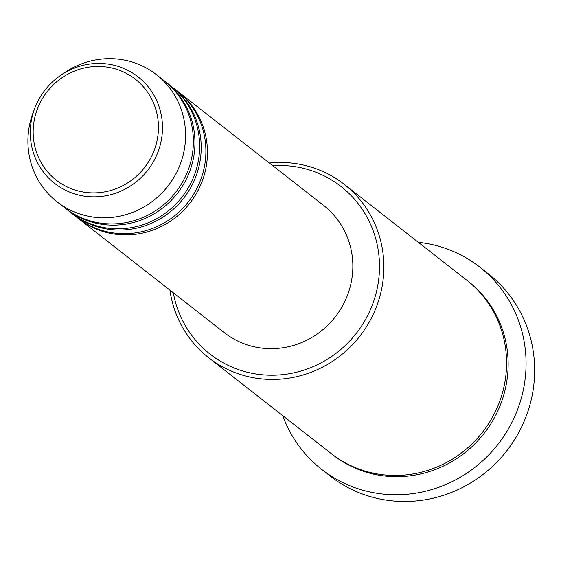 <?xml version="1.0" encoding="UTF-8"?>
<svg xmlns="http://www.w3.org/2000/svg" width="561" height="561" viewBox="0 0 561 561"><rect width="100%" height="100%" fill="white"/><g stroke="black" fill="none" stroke-linecap="round" stroke-linejoin="round"><path stroke-width="0.84" d="M177.564 91.212A80.686 77.677 128 0 1 178.349 91.815A80.686 77.677 128 0 1 197.177 192.086A80.686 77.677 128 0 1 101.534 231.034A80.686 77.677 128 0 1 78.912 218.916A80.686 77.677 128 0 1 78.133 218.299M171.315 86.317A80.686 77.677 128 0 1 172.101 86.927L176.785 90.594A80.686 77.677 128 0 1 195.614 190.859A80.686 77.677 128 0 1 99.97 229.814A80.686 77.677 128 0 1 77.348 217.689L72.657 214.022A80.686 77.677 128 0 1 71.878 213.404M172.101 86.927A80.686 77.677 128 0 1 190.922 187.192A80.686 77.677 128 0 1 95.286 226.146A80.686 77.677 128 0 1 72.657 214.022M165.06 81.422A80.686 77.677 128 0 1 165.846 82.032L170.537 85.7A80.686 77.677 128 0 1 189.359 185.971A80.686 77.677 128 0 1 93.722 224.919A80.686 77.677 128 0 1 71.093 212.801L66.401 209.127A80.686 77.677 128 0 1 65.63 208.51M165.846 82.032A80.686 77.677 128 0 1 184.667 182.304A80.686 77.677 128 0 1 89.031 221.251A80.686 77.677 128 0 1 66.401 209.127M156.463 74.69L164.282 80.812A80.686 77.677 128 0 1 183.103 181.077A80.686 77.677 128 0 1 87.467 220.024A80.686 77.677 128 0 1 64.838 207.907L57.026 201.792A80.686 77.677 128 0 1 33.401 111.814L34.88 107.971A67.657 65.132 128 0 1 60.076 75.77A67.657 65.132 128 0 1 119.1 66.682A67.657 65.132 128 0 1 158.454 150.734A67.657 65.132 128 0 1 73.659 193.587A67.657 65.132 128 0 1 34.88 107.971C40.09 94.739 48.484 84.01 60.076 75.77L63.449 73.414A80.686 77.677 128 0 1 133.841 62.573A80.686 77.677 128 0 1 156.463 74.69A80.686 77.677 128 0 1 175.291 174.962A80.686 77.677 128 0 1 79.648 213.909A80.686 77.677 128 0 1 57.026 201.792M173.321 292.779A106.359 102.397 -52 0 0 239.87 370.085A106.359 102.397 -52 0 0 373.17 302.723A106.359 102.397 -52 0 0 311.299 170.593A106.359 102.397 -52 0 0 272.758 165.684M269.364 163.027A110.026 105.924 128 0 1 313.311 167.767A110.026 105.924 128 0 1 344.166 184.296A110.026 105.924 128 0 1 369.832 321.025A110.026 105.924 128 0 1 239.414 374.138A110.026 105.924 128 0 1 208.566 357.609A110.026 105.924 128 0 1 169.927 290.121M321.544 469.291L330.141 476.016A128.364 123.581 -52 0 0 366.137 495.3A128.364 123.581 -52 0 0 518.294 433.33A128.364 123.581 -52 0 0 488.343 273.817L479.746 267.085A128.364 123.581 128 0 1 509.697 426.605A128.364 123.581 128 0 1 357.539 488.575A128.364 123.581 128 0 1 321.544 469.291A128.364 123.581 128 0 1 282.716 415.624M344.166 184.296L466.885 280.311A110.026 105.924 128 0 1 492.551 417.04A110.026 105.924 128 0 1 362.133 470.153A110.026 105.924 128 0 1 331.285 453.625L208.566 357.609M178.349 91.815L323.739 205.564A80.686 77.677 128 0 1 342.561 305.836A80.686 77.677 128 0 1 246.924 344.784A80.686 77.677 128 0 1 224.295 332.666L78.912 218.916M418.317 242.31A128.364 123.581 128 0 1 443.751 247.801A128.364 123.581 128 0 1 479.746 267.085M117.333 69.55A64.115 61.724 -52 0 0 36.977 110.159A64.115 61.724 -52 0 0 74.269 189.807A64.115 61.724 -52 0 0 154.626 149.205A64.115 61.724 -52 0 0 117.333 69.55M467.664 280.921A110.026 105.924 128 0 1 494.36 417.812A110.026 105.924 128 0 1 363.696 471.373A110.026 105.924 128 0 1 332.07 454.228"/></g></svg>
